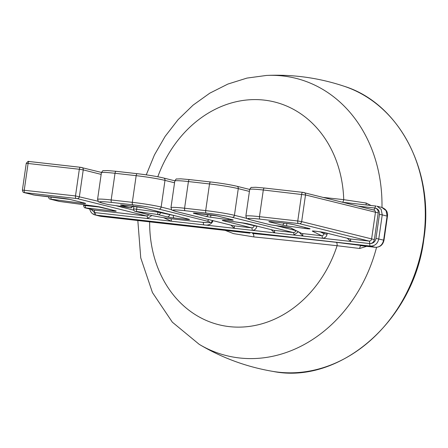 <?xml version="1.0" encoding="UTF-8"?>
<svg xmlns="http://www.w3.org/2000/svg" width="448" height="448" viewBox="0 0 448 448"><rect width="100%" height="100%" fill="white"/><g stroke="black" fill="none" stroke-linecap="round" stroke-linejoin="round"><path stroke-width="0.67" d="M225.198 230.378L233.498 233.61L253.77 236.914A965.798 64.792 8.2 0 1 337.092 245.722L359.66 248.478L366.649 246.327M371.067 205.498L366.206 203.045L343.728 199.657A965.798 64.792 -171.8 0 0 323.669 197.467M359.66 248.478A3.153 0.756 99.1 0 1 360.825 245.666L361.838 245.778M149.666 221.866A114.806 95.844 104.1 0 0 228.194 326.491A114.806 95.844 104.1 0 0 337.092 245.722A3.153 1.406 96.3 0 0 336.162 242.301L375.267 247.29C379.669 247.363 382.458 244.961 383.639 240.083L387.1 216.082L386.075 210.627L381.903 207.452L377.042 206.237L381.153 209.311L382.239 214.866L387.453 216.216C388.041 212.106 386.193 209.182 381.903 207.452M253.77 236.914A3.153 1.674 95.8 0 0 252.566 233.458A968.946 65.005 8.2 0 1 336.162 242.301M157.808 176.764A114.806 95.844 -75.9 0 1 264.93 100.195A114.806 95.844 -75.9 0 1 343.728 199.657A3.153 1.406 -83.7 0 1 342.53 202.188M366.206 203.045A3.153 0.756 -80.9 0 0 366.184 204.949M247.38 232.876L100.929 216.362A2.251 0.941 96.4 0 0 101.002 216.378A2.251 0.941 96.4 0 0 101.069 216.378M100.038 216.205L94.718 214.85L101.002 216.378L249.945 233.167M373.649 209.978A2.251 0.941 96.4 0 0 374.746 208.012L374.942 208.034C378.112 208.684 379.618 210.812 379.45 214.413L382.239 214.866L378.778 238.868C377.742 243.617 374.954 246.019 370.412 246.075L96.074 215.146A2.251 0.941 -83.6 0 1 95.48 212.654L94.472 212.486L91.19 209.395M343.196 202.356L376.107 206.063A2.251 0.941 96.4 0 1 376.174 206.08L376.107 206.063A2.251 0.941 96.4 0 0 374.942 208.034C377.294 208.684 378.386 210.314 378.213 212.918L374.371 239.579C373.772 242.166 372.254 243.499 369.818 243.583L350.661 241.422L347.256 238.246M149.072 214.827L146.77 216.014L93.873 210.05A2.251 0.941 -83.6 0 1 94.472 212.486A2.251 0.941 -71.6 0 0 94.674 214.838L95.138 214.978M101.03 207.222L83.586 205.391C84.414 208.975 85.271 207.407 85.406 207.945L93.873 210.05L86.016 207.956L113.126 211.008A5.398 0.364 8.2 0 0 115.438 210.812L101.181 207.239A5.398 0.364 8.2 0 0 95.855 206.315L59.539 201.454L51.128 199.192L81.138 203.174A5.398 0.364 8.2 0 0 84.818 203.146L70.202 199.478A5.398 0.364 8.2 0 0 63.504 198.38L33.522 194.942L24.836 192.64L77.202 198.598L146.77 216.014A2.251 0.941 -83.6 0 1 147.358 218.506L95.48 212.654M151.861 215.505L147.364 218.506L171.276 221.2L163.57 217.672M212.856 220.64L212.75 221.362C211.131 224.543 208.023 225.697 203.426 224.823L171.276 221.2A2.251 0.941 -83.6 0 0 170.694 218.708L169.025 218.478M254.15 225.406L254.083 225.876C253.753 227.214 252.902 227.864 251.53 227.825L233.705 225.814A2.251 0.941 -83.6 0 1 234.298 228.306L230.894 225.131M256.906 226.094L256.866 226.335C256.234 229.006 254.654 230.334 252.123 230.317L203.426 224.823A2.251 0.941 -83.6 0 0 202.838 222.331L170.694 218.708A21.028 1.411 -171.8 0 1 150.517 215.169A2.251 1.876 104.1 0 1 150.293 215.13C155.064 216.289 161.566 217.442 169.803 218.596L169.803 218.596M295.826 230.541L295.82 230.586C295.49 231.918 294.633 232.568 293.255 232.529L273.991 230.356A2.251 0.941 -83.6 0 1 274.585 232.848L271.18 229.667M298.418 231.818L293.849 235.021L252.123 230.317A2.251 0.941 -83.6 0 0 251.53 227.825L223.104 220.707A5.398 0.364 8.2 0 1 227.36 220.758L243.113 222.964A5.398 0.364 8.2 0 1 247.862 223.815L273.991 230.356L247.638 223.776A2.251 1.876 104.1 0 0 247.862 223.815M324.15 232.49L323.977 233.694C323.669 235.026 322.902 235.704 321.67 235.732L302.165 233.531A2.251 0.941 -83.6 0 1 302.753 236.023L299.191 232.198M327.219 233.229L327.068 234.248C326.452 236.902 324.85 238.23 322.263 238.224L293.849 235.021M302.697 192.349L264.538 188.048A2.251 0.941 96.4 0 0 264.471 188.037L302.764 192.354A2.251 0.941 96.4 0 0 301.599 194.32L297.758 220.982L259.465 216.664A23.279 1.562 -171.8 0 0 245.851 216.138L249.698 189.47A23.279 1.562 8.2 0 1 263.306 190.002L305.502 194.958A2.251 1.876 104.1 0 0 304.192 192.595A2.251 1.876 104.1 0 0 303.946 192.55L302.831 192.366A2.251 0.941 96.4 0 0 302.764 192.354L373.514 209.961C374.864 210.274 375.502 211.103 375.43 212.458L371.588 239.126C371.258 240.458 370.406 241.108 369.034 241.069A2.251 0.941 -83.6 0 1 369.622 243.561M374.371 239.579L301.661 221.62A2.251 1.876 -75.9 0 1 299.466 223.658L369.034 241.069L350.067 238.935A2.251 0.941 -83.6 0 1 350.661 241.422L322.263 238.224A2.251 0.941 -83.6 0 0 321.67 235.732L312.374 231.151A5.398 0.364 8.2 0 1 317.369 231.431L320.516 231.874A5.398 0.364 8.2 0 1 325.265 232.725L350.067 238.935L325.041 232.686A2.251 1.876 104.1 0 0 325.265 232.725M299.466 223.658L260.058 219.156A21.028 1.411 -171.8 0 0 251.048 219.934L270.726 224.862L285.544 226.968A5.398 0.364 8.2 0 1 291.038 228.054L301.549 233.358L290.422 227.875M176.226 211.506A2.251 1.87 104 0 1 176.002 211.473L233.705 225.814L176.226 211.506A21.028 1.411 -171.8 0 1 185.164 210.717L206.27 213.091A21.028 1.411 -171.8 0 1 232.243 217.342L293.255 232.529A2.251 0.941 -83.6 0 1 293.843 235.021M204.893 222.488L202.838 222.331A21.028 1.411 -171.8 0 0 206.713 221.043L158.95 209.087A21.028 1.411 -171.8 0 0 132.91 204.826L111.765 202.44A21.028 1.411 -171.8 0 0 102.754 203.218L108.422 204.579L129.713 207.631L121.335 205.363A5.398 0.364 8.2 0 1 123.648 205.162L136.052 206.562A5.398 0.364 8.2 0 1 142.738 207.654L188.748 219.173A5.398 0.364 8.2 0 1 186.435 219.369L174.031 217.974A5.398 0.364 8.2 0 1 167.345 216.877L157.618 214.497L136.326 211.445L150.517 215.169M381.976 207.469A142.934 119.325 -75.9 0 0 266.521 75.443C293.07 74.239 318.987 77.857 344.288 86.302C399.42 103.454 434.689 171.534 423.83 239.238C414.114 320.046 340.222 385 272.927 371.403A147.263 122.942 -75.9 0 0 423.528 239.114A147.263 122.942 -75.9 0 0 344.271 86.296M376.55 247.341A142.934 119.325 104.1 0 1 199.22 344.35C222.068 357.918 246.635 366.934 272.927 371.403M379.45 214.413L375.995 238.409C375.239 241.842 373.178 243.566 369.818 243.583A2.251 0.941 -83.6 0 0 370.412 246.075L375.267 247.29A2.251 0.941 96.4 0 0 375.34 247.307A2.251 0.941 96.4 0 0 375.418 247.307M358.439 206.17L374.746 208.012M343.241 202.367L376.034 206.063M361.34 245.728L375.34 247.307C379.994 247.341 382.878 244.978 383.992 240.218L375.995 238.409M298.351 223.474A2.251 0.941 -83.6 0 1 297.758 220.982L301.661 221.62L305.502 194.958L378.213 212.918M309.204 228.491A5.398 0.364 8.2 0 1 309.473 228.9A5.398 0.364 8.2 0 1 304.965 228.452L286.602 225.876A5.398 0.364 8.2 0 1 281.854 225.025L269.674 221.978A5.398 0.364 8.2 0 1 271.986 221.777L286.507 223.412A5.398 0.364 8.2 0 1 293.177 224.504L309.204 228.491A2.251 1.87 104 0 1 308.98 228.452L309.243 228.502M232.411 219.744A5.398 0.364 8.2 0 1 232.652 220.147A5.398 0.364 8.2 0 1 228.127 219.694L210.655 217.235A5.398 0.364 8.2 0 1 205.957 216.395L194.202 213.472A5.398 0.364 8.2 0 1 196.526 213.27L210.627 214.866A5.398 0.364 8.2 0 1 217.286 215.958L232.411 219.744A2.251 1.876 104.1 0 1 232.182 219.705L232.434 219.75M304.965 228.452L305.01 227.466M291.094 224.084L285.992 223.362M286.602 225.876L286.826 223.457M281.854 225.025A2.251 1.876 -75.9 0 0 284.026 223.138M286.507 223.412A2.251 0.941 96.4 0 0 286.574 223.429L292.953 224.465A2.251 1.87 104 0 1 292.774 224.409M293.177 224.504A2.251 1.87 104 0 1 292.953 224.465L308.98 228.452M210.616 181.972L189.65 179.603A2.251 0.941 96.4 0 0 189.582 179.592L210.689 181.972A2.251 0.941 96.4 0 1 210.756 181.983A21.028 1.411 8.2 0 1 236.723 186.234A2.251 1.87 104 0 1 236.947 186.273A2.251 1.87 104 0 1 238.274 188.642L249.418 191.414M137.256 173.701L116.25 171.332A2.251 0.941 96.4 0 0 116.178 171.315L137.329 173.701A2.251 0.941 96.4 0 1 137.396 173.712A21.028 1.411 8.2 0 1 163.436 177.979A2.251 1.876 104.1 0 1 163.66 178.018A2.251 1.876 104.1 0 1 164.987 180.393L174.552 182.784M80.433 167.294L29.316 161.532A2.251 0.941 96.4 0 0 29.243 161.515A2.251 0.941 96.4 0 0 28.084 163.481L26.242 163.408C29.103 159.678 28.381 162.198 29.249 161.515L80.5 167.294A2.251 0.941 96.4 0 1 80.567 167.306L81.682 167.49A2.251 1.876 104.1 0 1 81.911 167.53A2.251 1.876 104.1 0 1 83.238 169.898L101.17 174.39M217.286 215.958A2.251 1.876 104.1 0 1 217.056 215.919L232.182 219.705M228.127 219.694L228.178 218.702M210.655 217.235L210.879 214.9M205.957 216.395A2.251 1.87 -76 0 0 208.102 214.586M320.197 231.834L323.977 233.694L327.068 234.248M249.698 189.47C250.678 187.746 251.311 187.068 251.597 187.449L255.662 187.275L264.471 188.037A2.251 0.941 96.4 0 0 263.306 190.002L259.465 216.664A2.251 0.941 -83.6 0 0 260.058 219.156M251.048 219.934A2.251 1.876 104.1 0 1 250.824 219.895L270.502 224.823L290.366 227.847M291.038 228.054A2.251 2.201 116.2 0 1 290.433 227.881M317.369 231.431L325.041 232.686M275.856 225.613L296.005 230.625M246.764 218.378L234.427 215.309L238.274 188.642A23.279 1.562 8.2 0 0 209.524 183.938L188.418 181.558A23.279 1.562 8.2 0 0 174.804 181.031C175.784 179.301 176.422 178.623 176.708 179.004L180.785 178.836L189.582 179.592A2.251 0.941 96.4 0 0 188.418 181.558L184.576 208.225A23.279 1.562 -171.8 0 0 170.962 207.693C172.771 211.574 169.758 209.02 176.002 211.473M232.243 217.342A2.251 1.87 -76 0 0 234.427 215.309A23.279 1.562 -171.8 0 0 205.682 210.605L209.524 183.938A2.251 0.941 96.4 0 1 210.689 181.972C221.29 183.226 230.042 184.66 236.947 186.273L249.698 189.448M241.646 222.768L256.866 226.335M206.27 213.091A2.251 0.941 -83.6 0 1 205.682 210.605L184.576 208.225A2.251 0.941 -83.6 0 0 185.164 210.717M223.138 220.315L227.377 220.758M227.366 220.763L247.638 223.776M212.223 221.295L212.75 221.362M206.713 221.043A2.251 1.876 -75.9 0 0 208.746 219.621M97.563 199.422L101.405 172.754A23.279 1.562 8.2 0 1 115.018 173.281L136.164 175.666A23.279 1.562 8.2 0 1 164.987 180.393L161.146 207.054A23.279 1.562 -171.8 0 0 132.322 202.334L111.177 199.948A23.279 1.562 -171.8 0 0 97.563 199.422C99.338 203.291 96.432 200.76 102.53 203.179L108.422 204.585L129.713 207.637C131.326 207.032 130.189 209.541 133.146 205.794M101.405 172.754C102.385 171.024 103.018 170.346 103.309 170.727L107.369 170.559L116.178 171.315A2.251 0.941 96.4 0 0 115.018 173.281L111.177 199.948A2.251 0.941 -83.6 0 0 111.765 202.44M174.843 180.818L163.66 178.018C156.766 176.406 147.986 174.966 137.329 173.701A2.251 0.941 96.4 0 0 136.164 175.666L132.322 202.334A2.251 0.941 -83.6 0 0 132.91 204.826M171.59 209.67L161.146 207.054A2.251 1.876 -75.9 0 1 158.95 209.087M130.458 207.642A2.251 1.876 -75.9 0 0 132.513 206.164M142.738 207.654A2.251 1.876 104.1 0 1 142.514 207.614L188.776 219.178M186.435 219.369A2.251 0.941 -83.6 0 1 185.875 218.467M174.339 215.583L157.931 212.117L133.532 208.835C134.294 212.223 134.898 210.812 135.352 211.394L150.293 215.13M174.031 217.974A2.251 0.941 -83.6 0 1 173.443 215.482L173.46 215.359M167.345 216.877A2.251 1.876 -75.9 0 0 169.54 214.844L169.607 214.396M158.368 214.631A2.251 1.876 -75.9 0 0 160.563 212.593L160.63 212.15M157.618 214.497L158.021 211.495M136.326 211.445L136.982 206.679M133.75 210.168L115.494 205.598M98.056 201.236L75.494 195.927L22.4 190.075C23.229 193.659 24.086 192.091 24.22 192.634L34.703 195.138L69.972 199.438L84.834 203.146M24.836 192.64A2.251 0.941 -83.6 0 1 24.242 190.148L28.084 163.481L79.335 169.26L83.238 169.898L79.397 196.566A2.251 1.876 -75.9 0 1 77.202 198.598M76.087 198.419A2.251 0.941 -83.6 0 1 75.494 195.927L79.335 169.26A2.251 0.941 96.4 0 1 80.5 167.294L101.478 172.43M81.138 203.174A2.251 0.37 -82.4 0 1 80.987 202.199M67.402 198.934L62.082 198.229M51.128 199.192A2.251 0.37 -82.4 0 1 51.072 196.986M59.539 201.454A2.251 1.876 104.1 0 1 59.315 201.415L95.878 206.321L115.461 210.818M113.126 211.008A2.251 0.941 -83.6 0 1 112.56 210.106M86.016 207.956A2.251 0.941 -83.6 0 1 85.428 205.464L85.501 204.943M137.827 220.528L140.75 257.886L152.449 292.578L172.334 322.168L199.226 344.355M266.532 75.438L246.938 78.092L227.875 84.067L209.787 93.173L193.082 105.14L178.097 119.655L165.133 136.377L154.448 154.918L146.261 174.854M94.679 214.838C91.958 213.937 90.278 211.831 89.639 208.522M383.992 240.218L387.453 216.216M269.707 221.581L286.574 223.429M194.219 213.074L217.056 215.919M245.851 216.138C247.632 220.007 244.72 217.482 250.824 219.895M313.152 230.994L317.38 231.442M170.962 207.693L174.804 181.031M212.548 220.399C211.568 222.13 210.93 222.802 210.644 222.426C211.238 222.634 206.153 222.706 203.896 222.426M121.369 204.966L142.514 207.614M133.89 206.321L133.532 208.835M48.468 196.599C49.196 199.937 49.812 198.587 50.288 199.158L59.315 201.415M83.681 204.702L83.586 205.391M26.242 163.408L22.4 190.075"/></g></svg>
